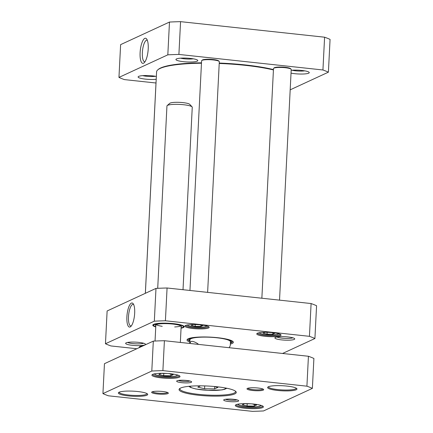 <?xml version="1.0" encoding="UTF-8"?>
<svg xmlns="http://www.w3.org/2000/svg" width="433" height="433" viewBox="0 0 433 433"><rect width="100%" height="100%" fill="white"/><g stroke="black" fill="none" stroke-linecap="round" stroke-linejoin="round"><path stroke-width="0.65" d="M145.369 293.303L156.584 71.889A67.153 11.615 2.9 0 1 157.731 69.908A67.153 11.615 2.9 0 1 201.469 63.223M219.222 63.467A67.153 11.615 2.9 0 1 273.429 69.94M273.445 69.572A66.65 11.529 -177.1 0 0 219.239 63.056M201.491 62.817A66.65 11.529 -177.1 0 0 158.256 69.448L157.731 69.908M229.219 347.715L230.259 345.653L230.453 341.789M189.957 339.737L189.768 343.456L190.888 341.556C192.312 340.955 194.709 341.751 198.081 343.932L198.065 344.349M197.345 344.273L198.081 343.932M230.334 344.105A23.187 4.011 -177.1 0 0 233.019 341.588A23.187 4.011 -177.1 0 0 212.029 337.22A23.187 4.011 -177.1 0 0 188.258 338.768A23.187 4.011 -177.1 0 0 187.424 339.277A23.187 4.011 -177.1 0 0 189.843 342.054M232.564 341.199A22.429 3.881 2.9 0 1 232.624 341.523A22.429 3.881 2.9 0 1 230.388 343.071M189.892 341.02A22.429 3.881 2.9 0 1 187.825 339.25A22.429 3.881 2.9 0 1 187.917 338.936M271.637 332.582L274.701 333.334L272.822 334.206L267.091 334.119L263.237 333.166L265.093 332.311M265.667 332.306L267.415 332.333M199.737 324.815L202.801 325.573L200.923 326.439L195.186 326.358L191.332 325.405L193.188 324.544M193.762 324.544L195.51 324.571M136.823 348.738L110.935 345.945A114.036 19.729 2.9 0 1 105.463 343.753L154.327 321.178A114.036 19.729 2.9 0 1 165.411 320.777L309.438 336.327A114.036 19.729 2.9 0 1 314.91 338.519L282.538 353.474M208.506 327.976A12.162 2.105 -177.1 0 0 208.982 326.969A12.162 2.105 -177.1 0 0 197.107 324.631A12.162 2.105 -177.1 0 0 185.064 325.762A12.162 2.105 -177.1 0 0 193.924 328.62A12.162 2.105 -177.1 0 0 208.506 327.976M143.117 345.832A12.162 2.105 -177.1 0 0 139.523 346.795A12.162 2.105 -177.1 0 0 139.469 347.515M280.411 335.743A12.162 2.105 -177.1 0 0 280.882 334.736A12.162 2.105 -177.1 0 0 269.012 332.398A12.162 2.105 -177.1 0 0 256.964 333.524A12.162 2.105 -177.1 0 0 265.83 336.387A12.162 2.105 -177.1 0 0 280.411 335.743M294.218 339.434A9.943 1.721 -177.1 0 0 294.608 338.611A9.943 1.721 -177.1 0 0 284.903 336.701A9.943 1.721 -177.1 0 0 275.058 337.621A9.943 1.721 -177.1 0 0 282.3 339.959A9.943 1.721 -177.1 0 0 294.218 339.434M144.958 344.868A9.943 1.721 -177.1 0 0 145.347 344.046A9.943 1.721 -177.1 0 0 135.643 342.135A9.943 1.721 -177.1 0 0 125.797 343.055A9.943 1.721 -177.1 0 0 133.039 345.393A9.943 1.721 -177.1 0 0 144.958 344.868M181.064 328.219A15.712 2.717 -177.1 0 0 183.348 327.575A15.712 2.717 -177.1 0 0 183.96 326.276A15.712 2.717 -177.1 0 0 168.626 323.256A15.712 2.717 -177.1 0 0 153.066 324.712A15.712 2.717 -177.1 0 0 155.756 326.937M314.91 338.519L316.572 305.736A114.036 19.729 -177.1 0 0 311.1 303.544L167.073 287.994A114.036 19.729 -177.1 0 0 155.988 288.4L107.124 310.975L105.463 343.753M272.893 332.89L272.822 334.206M267.183 332.333L267.091 334.119M200.988 325.123L200.923 326.439M195.186 326.358L195.278 324.566M154.532 324.041L154.603 324.382L156.356 324.571A13.012 2.252 2.9 0 1 170.607 323.852A13.012 2.252 2.9 0 1 181.476 326.525A13.012 2.252 2.9 0 1 181.118 327.126M156.091 324.539L154.278 324.534L154.197 324.149M155.81 325.843A13.012 2.252 2.9 0 1 155.517 325.21A13.012 2.252 2.9 0 1 156.032 324.723M154.603 324.382A14.863 2.571 2.9 0 1 171.565 323.608A14.863 2.571 2.9 0 1 183.316 326.845A14.863 2.571 2.9 0 1 181.075 327.96M155.766 326.677A14.863 2.571 2.9 0 1 153.655 325.345A14.863 2.571 2.9 0 1 154.278 324.534M180.821 325.87A12.671 2.192 2.9 0 1 174.678 326.947M162.234 326.32A12.671 2.192 2.9 0 1 156.145 324.55M230.399 342.795A21.168 3.664 -177.1 0 0 231.319 341.946A21.168 3.664 -177.1 0 0 222.665 338.368M198.049 337.118A21.168 3.664 -177.1 0 0 189.08 339.808A21.168 3.664 -177.1 0 0 189.908 340.744M230.426 341.94A20.275 3.507 -177.1 0 0 210.384 337.258A20.275 3.507 -177.1 0 0 189.968 339.889M153.639 325.275A15.204 2.63 2.9 0 1 153.331 324.707A15.204 2.63 2.9 0 1 153.396 324.49M183.657 326.022A15.204 2.63 2.9 0 1 183.7 326.244A15.204 2.63 2.9 0 1 183.338 326.774M131.367 325.854A10.852 3.345 96.2 0 1 130.809 325.935A10.852 3.345 96.2 0 1 128.493 316.756A10.852 3.345 96.2 0 1 133.142 304.356A10.852 3.345 96.2 0 1 133.667 304.556M126.891 316.815A12.119 3.735 -83.8 0 0 130.75 326.547A12.119 3.735 -83.8 0 0 134.495 315.419A12.119 3.735 -83.8 0 0 133.212 303.744A12.119 3.735 -83.8 0 0 126.891 316.815M155.988 288.4L154.327 321.178M143.572 343.228A8.422 1.456 2.9 0 1 135.556 343.813A8.422 1.456 2.9 0 1 127.643 342.422M292.832 337.794A8.422 1.456 2.9 0 1 284.817 338.379A8.422 1.456 2.9 0 1 276.909 336.988M208.43 326.579A11.404 1.97 2.9 0 1 207.824 327.153A11.404 1.97 2.9 0 1 195.186 327.846A11.404 1.97 2.9 0 1 185.654 325.427M280.33 334.341A11.404 1.97 2.9 0 1 279.729 334.915A11.404 1.97 2.9 0 1 267.085 335.607A11.404 1.97 2.9 0 1 257.554 333.188M140.541 347.022A11.404 1.97 2.9 0 1 140.113 346.465M311.1 303.544L309.438 336.327M167.073 287.994L165.411 320.777M156.086 81.74A8.871 1.532 -177.1 0 0 156.059 81.853L145.342 293.314M207.624 292.372L219.309 61.708A8.871 1.532 -177.1 0 0 219.185 61.432L218.714 60.923A8.362 1.445 -177.1 0 0 211.142 59.353A8.362 1.445 -177.1 0 0 202.568 59.911A8.362 1.445 -177.1 0 0 202.265 60.095L201.746 60.55A8.871 1.532 -177.1 0 0 201.594 60.815L189.957 290.467M219.185 61.432A8.871 1.532 -177.1 0 0 211.158 59.765A8.871 1.532 -177.1 0 0 202.065 60.355A8.871 1.532 -177.1 0 0 201.746 60.55M279.529 300.139L291.214 69.475A8.871 1.532 -177.1 0 0 291.09 69.199L290.613 68.69A8.362 1.445 -177.1 0 0 283.047 67.115A8.362 1.445 -177.1 0 0 274.468 67.672A8.362 1.445 -177.1 0 0 274.17 67.857L273.645 68.317A8.871 1.532 -177.1 0 0 273.499 68.576L261.862 298.229M291.09 69.199A8.871 1.532 -177.1 0 0 283.058 67.526A8.871 1.532 -177.1 0 0 273.965 68.122A8.871 1.532 -177.1 0 0 273.645 68.317M167.82 54.834A114.036 19.729 2.9 0 1 178.905 54.428L322.931 69.978A114.036 19.729 2.9 0 1 328.403 72.17L330.065 39.392A114.036 19.729 -177.1 0 0 324.593 37.2L180.566 21.65A114.036 19.729 -177.1 0 0 169.482 22.056L120.618 44.631L118.956 77.41L167.82 54.834L169.482 22.056M145.006 61.746A10.852 3.345 96.2 0 1 144.676 61.762A10.852 3.345 96.2 0 1 142.517 50.612A10.852 3.345 96.2 0 1 147.009 40.182A10.852 3.345 96.2 0 1 147.328 40.269M148.216 48.918A12.627 3.892 -83.8 0 0 146.7 39.051A12.627 3.892 -83.8 0 0 140.292 50.374A12.627 3.892 -83.8 0 0 144.135 62.801A12.627 3.892 -83.8 0 0 148.216 48.918M155.999 83.006L124.423 79.602A114.036 19.729 2.9 0 1 118.956 77.41M328.403 72.17L290.18 89.831M291.025 73.128A10.955 1.894 -177.1 0 0 303.603 73.994A10.955 1.894 -177.1 0 0 309.097 72.284A10.955 1.894 -177.1 0 0 302.023 70.471A10.955 1.894 -177.1 0 0 291.171 70.281M156.356 76.452A10.955 1.894 -177.1 0 0 138.684 76.387A10.955 1.894 -177.1 0 0 138.295 76.63A10.955 1.894 -177.1 0 0 143.599 78.887A10.955 1.894 -177.1 0 0 156.21 79.293M176.496 58.92A10.955 1.894 -177.1 0 0 176.107 59.159A10.955 1.894 -177.1 0 0 186.764 61.93A10.955 1.894 -177.1 0 0 197.648 60.252A10.955 1.894 -177.1 0 0 187.733 58.19A10.955 1.894 -177.1 0 0 176.496 58.92M193.297 58.818A8.422 1.456 2.9 0 1 180.577 58.174M304.745 70.855A8.422 1.456 2.9 0 1 292.026 70.211M155.485 76.289A8.422 1.456 2.9 0 1 142.766 75.645M180.566 21.65L178.905 54.428M322.931 69.978L324.593 37.2M252.066 403.897L256.585 405.012L254.236 406.094L247.075 405.992L242.253 404.801L244.602 403.718L250.934 403.81M254.236 406.094L254.323 404.449M247.183 403.751L247.075 405.992M168.675 373.571L173.195 374.686L170.846 375.768L163.679 375.665L158.862 374.475L161.211 373.392L167.544 373.484M170.846 375.768L170.927 374.128M163.793 373.43L163.679 375.665M308.431 356.267L164.405 340.717L162.889 370.626L306.916 386.182L308.431 356.267A114.036 19.729 -177.1 0 1 313.898 358.459L312.382 388.369L263.518 410.944A114.036 19.729 2.9 0 1 252.434 411.35L108.407 395.8A114.036 19.729 2.9 0 1 102.935 393.608L104.45 363.693L153.314 341.117L151.799 371.032A114.036 19.729 2.9 0 1 162.889 370.626M306.916 386.182A114.036 19.729 2.9 0 1 312.382 388.369M102.935 393.608L151.799 371.032M164.405 340.717A114.036 19.729 -177.1 0 0 153.314 341.117M189.93 381.029A6.23 1.077 2.9 0 1 184.155 381.397A6.23 1.077 2.9 0 1 178.445 380.445M191.234 382.334A7.496 1.299 -177.1 0 0 191.527 381.711A7.496 1.299 -177.1 0 0 184.209 380.271A7.496 1.299 -177.1 0 0 176.783 380.964A7.496 1.299 -177.1 0 0 182.244 382.729A7.496 1.299 -177.1 0 0 191.234 382.334M236.959 399.87A6.23 1.077 2.9 0 1 231.184 400.244A6.23 1.077 2.9 0 1 225.479 399.291M238.269 401.175A7.496 1.299 -177.1 0 0 238.561 400.557A7.496 1.299 -177.1 0 0 231.244 399.118A7.496 1.299 -177.1 0 0 223.818 399.811A7.496 1.299 -177.1 0 0 229.279 401.575A7.496 1.299 -177.1 0 0 238.269 401.175M179.289 375.709A13.304 2.3 2.9 0 1 179.289 375.752A13.304 2.3 2.9 0 1 178.585 376.439A13.304 2.3 2.9 0 1 163.782 377.24A13.304 2.3 2.9 0 1 152.714 374.404A13.304 2.3 2.9 0 1 152.719 374.366M179.267 377.262A14.062 2.43 -177.1 0 0 179.814 376.098A14.062 2.43 -177.1 0 0 166.088 373.398A14.062 2.43 -177.1 0 0 152.156 374.702A14.062 2.43 -177.1 0 0 162.407 378.009A14.062 2.43 -177.1 0 0 179.267 377.262M296.248 388.168A13.937 2.409 2.9 0 1 296.248 388.228A13.937 2.409 2.9 0 1 295.512 388.948A13.937 2.409 2.9 0 1 280.005 389.792A13.937 2.409 2.9 0 1 268.411 386.821A13.937 2.409 2.9 0 1 268.417 386.756M296.194 389.77A14.7 2.544 -177.1 0 0 296.767 388.558A14.7 2.544 -177.1 0 0 282.419 385.733A14.7 2.544 -177.1 0 0 267.865 387.091A14.7 2.544 -177.1 0 0 278.571 390.55A14.7 2.544 -177.1 0 0 296.194 389.77M235.422 391.161A27.874 4.823 2.9 0 1 235.536 391.654A27.874 4.823 2.9 0 1 234.064 393.088A27.874 4.823 2.9 0 1 203.045 394.772A27.874 4.823 2.9 0 1 179.857 388.829A27.874 4.823 2.9 0 1 180.025 388.352M234.746 393.911A28.638 4.952 -177.1 0 0 235.861 391.546A28.638 4.952 -177.1 0 0 207.91 386.041A28.638 4.952 -177.1 0 0 179.549 388.693A28.638 4.952 -177.1 0 0 200.414 395.432A28.638 4.952 -177.1 0 0 234.746 393.911M262.912 389.018A7.605 1.315 2.9 0 1 262.555 389.283A7.605 1.315 2.9 0 1 254.474 389.77A7.605 1.315 2.9 0 1 247.806 388.255M263.237 390.106A8.362 1.445 -177.1 0 0 263.562 389.419A8.362 1.445 -177.1 0 0 255.4 387.811A8.362 1.445 -177.1 0 0 247.119 388.585A8.362 1.445 -177.1 0 0 253.213 390.55A8.362 1.445 -177.1 0 0 263.237 390.106M167.576 392.493A7.605 1.315 2.9 0 1 167.219 392.753A7.605 1.315 2.9 0 1 159.138 393.24A7.605 1.315 2.9 0 1 152.47 391.724M167.901 393.581A8.362 1.445 -177.1 0 0 168.226 392.888A8.362 1.445 -177.1 0 0 160.064 391.28A8.362 1.445 -177.1 0 0 151.783 392.054A8.362 1.445 -177.1 0 0 157.877 394.025A8.362 1.445 -177.1 0 0 167.901 393.581M146.987 393.602A13.937 2.409 2.9 0 1 146.987 393.662A13.937 2.409 2.9 0 1 146.251 394.382A13.937 2.409 2.9 0 1 130.739 395.226A13.937 2.409 2.9 0 1 119.151 392.255A13.937 2.409 2.9 0 1 119.156 392.195M146.933 395.21A14.7 2.544 -177.1 0 0 147.501 393.992A14.7 2.544 -177.1 0 0 133.158 391.167A14.7 2.544 -177.1 0 0 118.604 392.531A14.7 2.544 -177.1 0 0 129.31 395.989A14.7 2.544 -177.1 0 0 146.933 395.21M262.679 406.035A13.304 2.3 2.9 0 1 262.679 406.078A13.304 2.3 2.9 0 1 261.976 406.76A13.304 2.3 2.9 0 1 247.173 407.567A13.304 2.3 2.9 0 1 236.109 404.731A13.304 2.3 2.9 0 1 236.109 404.687M262.658 407.588A14.062 2.43 -177.1 0 0 263.204 406.425A14.062 2.43 -177.1 0 0 249.478 403.724A14.062 2.43 -177.1 0 0 235.552 405.023A14.062 2.43 -177.1 0 0 245.798 408.335A14.062 2.43 -177.1 0 0 262.658 407.588M214.714 386.615L214.595 388.915L204.565 388.769L197.816 387.102L200.56 385.835M214.162 386.48L217.88 387.394L214.595 388.915M204.706 385.911L204.565 388.769M166.954 106.047A12.671 2.192 2.9 0 1 166.949 105.977A12.671 2.192 2.9 0 1 167.165 105.598A12.671 2.192 2.9 0 1 179.711 104.429A12.671 2.192 2.9 0 1 192.079 106.864A12.671 2.192 2.9 0 1 192.257 107.254L183.013 289.715M167.165 105.598L169.779 103.308A10.138 1.754 2.9 0 1 179.819 102.372A10.138 1.754 2.9 0 1 189.708 104.321L192.079 106.864M278.457 333.664A9.504 1.645 2.9 0 1 270.82 334.958A9.504 1.645 2.9 0 1 259.491 332.706M206.552 325.903A9.504 1.645 2.9 0 1 206.054 326.46A9.504 1.645 2.9 0 1 195.288 327.018A9.504 1.645 2.9 0 1 187.586 324.939M142.127 346.292A9.504 1.645 2.9 0 1 142.051 345.978M260.471 405.207A11.15 1.927 2.9 0 1 249.321 406.831A11.15 1.927 2.9 0 1 238.399 404.092M177.075 374.886A11.15 1.927 2.9 0 1 165.931 376.51A11.15 1.927 2.9 0 1 155.003 373.766M225.555 388A17.737 3.069 2.9 0 1 207.694 390.317A17.737 3.069 2.9 0 1 190.163 386.209M258.88 332.815L260.569 333.681L265.11 334.59L270.869 334.98L277.212 334.541L279.052 333.838M186.98 325.053L188.669 325.919L194.065 326.926L202.276 327.148L205.383 326.763L207.147 326.076M141.439 346.091L141.872 346.405M183.316 326.845L183.597 325.979M153.655 325.345L153.461 324.452M231.319 341.946L231.698 340.706M189.08 339.808L188.826 338.536M237.446 404.276L239.352 405.337L245.901 406.587L255.838 406.831L259.405 406.349L261.397 405.488M154.056 373.95L155.961 375.016L162.505 376.266L172.448 376.51L176.009 376.028L178.001 375.162M188.842 386.328L190.58 387.448L195.759 388.969L207.862 390.36L221.929 389.906L224.673 389.299L226.854 388.255M180.345 342.438L181.173 326.103M155.041 341.042L155.864 324.82M157.709 288.318L166.949 105.977"/></g></svg>
